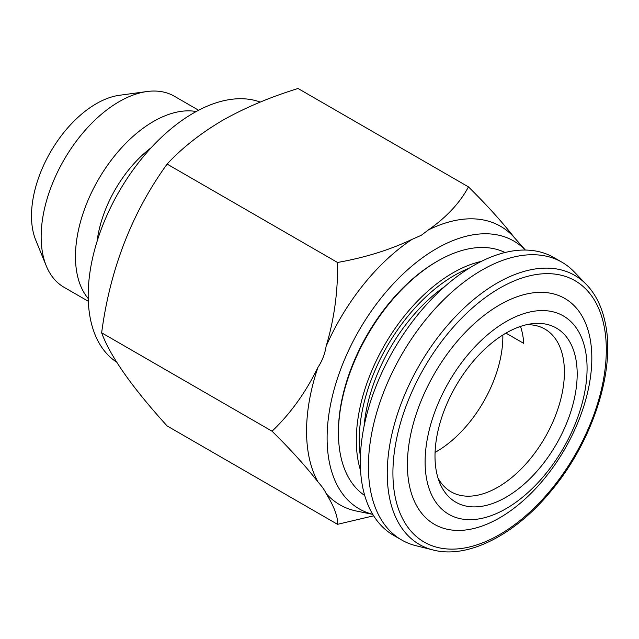<?xml version="1.0" encoding="UTF-8"?>
<svg xmlns="http://www.w3.org/2000/svg" width="639" height="639" viewBox="0 0 639 639"><rect width="100%" height="100%" fill="white"/><g stroke="black" fill="none" stroke-linecap="round" stroke-linejoin="round"><path stroke-width="0.96" d="M97.04 241.51A91.633 52.901 -60 0 1 151.203 147.689M88.222 298.557A110.299 63.684 -60 0 1 84.835 208.346A110.299 63.684 -60 0 1 153.456 121.474A110.299 63.684 -60 0 1 196.205 111.529M88.31 301.288L63.996 287.254A110.299 63.684 -60 0 1 46.288 265.928A110.299 63.684 -60 0 1 119.15 101.673A110.299 63.684 -60 0 1 146.978 91.529A110.299 63.684 -60 0 1 174.295 96.209L198.609 110.243M46.288 265.928L35.76 240.168A91.633 52.901 -60 0 1 96.281 103.71A91.633 52.901 -60 0 1 119.405 95.291L146.978 91.529M585.572 351.282A114.541 66.129 120 0 0 490.536 332.328A114.541 66.129 120 0 0 426.612 478.978A114.541 66.129 120 0 0 521.648 497.925A114.541 66.129 120 0 0 585.572 351.282M590.109 338.694A130.404 75.29 120 0 0 481.902 317.12A130.404 75.29 120 0 0 409.12 484.082A130.404 75.29 120 0 0 517.318 505.657A130.404 75.29 120 0 0 590.109 338.694M436.325 471.175A100.531 58.045 120 0 0 439.68 482.757A100.531 58.045 120 0 0 525.673 482.733A100.531 58.045 120 0 0 575.859 359.086A100.531 58.045 120 0 0 531.456 323.805A100.531 58.045 120 0 0 460.32 378.751A100.531 58.045 120 0 0 436.325 471.175M437.971 477.932A93.917 54.227 120 0 0 451.03 491.79A93.917 54.227 120 0 0 529.212 460.12A93.917 54.227 120 0 0 563.167 358.096A93.917 54.227 120 0 0 544.955 329.117A93.917 54.227 120 0 0 526.416 324.732M435.079 452.372A93.917 54.227 120 0 0 502.837 335.012M520.146 326.553L520.633 326.833A93.917 54.227 -60 0 1 522.67 334.716A93.917 54.227 -60 0 1 523.74 343.391L505.96 333.119M586.418 284.523L573.982 271.655A160.349 92.583 120 0 0 561.969 262.23L553.869 257.557A160.349 92.583 120 0 0 420.398 311.632A160.349 92.583 120 0 0 362.417 485.816A160.349 92.583 120 0 0 393.52 535.298L401.619 539.971A160.349 92.583 120 0 0 415.781 545.666L433.146 549.995C467.293 559.069 514.147 535.57 550.051 492.23C591.586 443.57 615.333 372.329 605.588 324.556C602.425 307.934 596.043 294.587 586.418 284.523A155.357 89.692 120 0 0 453.586 318.597A155.357 89.692 120 0 0 389.295 496.543A155.357 89.692 120 0 0 433.146 549.995M561.969 262.23A160.349 92.583 120 0 0 428.497 316.305A160.349 92.583 120 0 0 370.516 490.488A160.349 92.583 120 0 0 401.619 539.971M437.731 261.008L436.437 261.758A138.591 80.019 120 0 0 338.446 431.493L338.446 432.986A140.42 81.073 -60 0 1 437.731 261.008A140.42 81.073 -60 0 1 479.681 247.525A140.42 81.073 -60 0 1 505.026 252.509M364.725 495.521A140.42 81.073 -60 0 1 338.446 432.986M372.737 514.299A154.622 89.276 -60 0 1 332.352 396.38A154.622 89.276 -60 0 1 436.437 248.667A154.622 89.276 -60 0 1 525.298 250.049M101.641 332.799L272.062 431.197C290.609 449.521 305.913 466.438 317.982 481.942C322.12 486.599 324.828 490.456 326.114 493.5C334.245 506.751 338.055 517.023 337.528 524.323L167.106 425.933C132.033 387.29 110.22 356.243 101.641 332.799C110.108 269.019 131.93 212.779 167.106 164.079C181.851 148.12 200.295 133.575 222.444 120.436C244.865 107.783 270.065 97.136 298.038 88.494L468.459 186.884C460 202.763 446.637 217.116 428.37 229.944L421.325 235.264L412.115 239.329C389.854 249.889 364.989 257.605 337.528 262.469C338.047 291.2 334.245 319.157 326.114 346.322A160.764 92.815 -60 0 1 412.115 239.329M326.114 346.322C324.86 354.094 322.152 361.075 317.982 367.265C305.889 392.194 290.585 413.505 272.062 431.197M317.982 481.942A160.764 92.815 -60 0 1 317.982 367.265M372.769 514.363L356.546 511.064A160.764 92.815 -60 0 1 326.114 493.5M116.657 362.137A148.895 85.969 -60 0 1 96.864 242.085A148.895 85.969 -60 0 1 193.473 113.063A148.895 85.969 -60 0 1 260.249 102.088M167.106 164.079L337.528 262.469M525.37 250.049L514.371 237.628C502.278 222.092 486.974 205.175 468.459 186.884M337.528 524.323L373.655 515.809M428.37 229.944A160.764 92.815 -60 0 1 514.371 237.628M364.038 426.437A128.279 74.06 -60 0 1 444.856 286.448M604.318 327.272A150.892 87.12 120 0 0 479.122 302.311A150.892 87.12 120 0 0 394.902 495.505A150.892 87.12 120 0 0 520.106 520.466A150.892 87.12 120 0 0 604.318 327.272M360.564 470.512A136.634 78.885 -60 0 1 384.606 344.988A136.634 78.885 -60 0 1 481.287 261.407M360.404 456.51A134.374 77.583 -60 0 1 469.082 268.268"/></g></svg>

